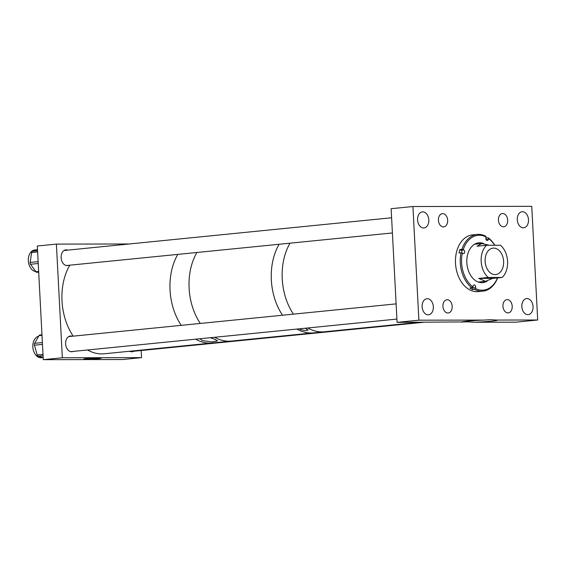 <?xml version="1.0" encoding="UTF-8"?>
<svg xmlns="http://www.w3.org/2000/svg" width="566" height="566" viewBox="0 0 566 566"><rect width="100%" height="100%" fill="white"/><g stroke="black" fill="none" stroke-linecap="round" stroke-linejoin="round"><path stroke-width="0.85" d="M462.033 322.259A17.815 0.87 -3 0 1 462.705 321.729A17.815 0.87 -3 0 1 483.824 320.08L490.269 319.705L496.757 320.059A17.815 0.87 -3 0 1 474.966 322.238L468.478 321.884L397.091 322.365L418.875 320.186L412.925 206.526L531.743 206.335L537.7 319.995L496.757 320.059M533.045 306.588A8.066 5.596 84.3 0 0 526.635 298.572A8.066 5.596 84.3 0 0 521.831 306.609A8.066 5.596 84.3 0 0 528.241 314.625A8.066 5.596 84.3 0 0 533.045 306.588M528.495 219.75A8.066 5.596 84.3 0 0 522.085 211.734A8.066 5.596 84.3 0 0 517.282 219.771A8.066 5.596 84.3 0 0 523.692 227.787A8.066 5.596 84.3 0 0 528.495 219.75M428.795 219.912A8.066 5.596 84.3 0 0 422.385 211.889A8.066 5.596 84.3 0 0 417.574 219.926A8.066 5.596 84.3 0 0 423.984 227.949A8.066 5.596 84.3 0 0 428.795 219.912M433.344 306.751A8.066 5.596 84.3 0 0 426.934 298.728A8.066 5.596 84.3 0 0 422.123 306.765A8.066 5.596 84.3 0 0 428.54 314.788A8.066 5.596 84.3 0 0 433.344 306.751M447.671 220.252A6.658 4.613 84.3 0 0 442.379 213.637A6.658 4.613 84.3 0 0 438.417 220.266A6.658 4.613 84.3 0 0 443.702 226.881A6.658 4.613 84.3 0 0 447.671 220.252M507.681 220.139A6.658 4.613 84.3 0 0 502.396 213.524A6.658 4.613 84.3 0 0 498.434 220.153A6.658 4.613 84.3 0 0 503.719 226.768A6.658 4.613 84.3 0 0 507.681 220.139M512.209 306.256A6.658 4.613 84.3 0 0 506.917 299.64A6.658 4.613 84.3 0 0 502.955 306.27A6.658 4.613 84.3 0 0 508.24 312.885A6.658 4.613 84.3 0 0 512.209 306.256M452.192 306.369A6.658 4.613 84.3 0 0 446.899 299.754A6.658 4.613 84.3 0 0 442.937 306.383A6.658 4.613 84.3 0 0 448.23 312.998A6.658 4.613 84.3 0 0 452.192 306.369M537.7 319.995L515.909 322.174L474.966 322.238M397.091 322.365L391.134 208.698L412.925 206.526M483.824 320.08L418.875 320.186M483.583 243.522A20.008 13.874 84.3 0 0 478.765 242.807A20.008 13.874 84.3 0 0 467.672 254.445A20.008 13.874 84.3 0 0 482.748 282.625A20.008 13.874 84.3 0 0 487.262 281.012M482.628 243.479A20.008 13.874 84.3 0 0 478.433 242.842M477.251 234.437A28.491 19.753 84.3 0 0 461.948 249.309L463.243 249.634A27.55 19.102 84.3 0 1 486.144 236.984L485.699 236.192A28.491 19.753 84.3 0 0 477.251 234.437L472.476 234.911A28.491 19.753 84.3 0 0 456.677 251.488A28.491 19.753 84.3 0 0 478.143 291.61L482.918 291.129A28.491 19.753 84.3 0 0 497.634 277.892M461.835 252.96A1.896 1.316 84.3 0 0 461.099 250.271L459.903 249.514A28.491 19.753 84.3 0 0 459.401 251.212A28.491 19.753 84.3 0 0 458.984 252.96L461.035 252.761A28.491 19.753 84.3 0 0 471.98 287.804L469.936 288.009A28.491 19.753 84.3 0 0 472.419 289.58L474.471 289.375A28.491 19.753 84.3 0 0 482.918 291.129M478.249 282.031A18.989 13.167 84.3 0 0 478.907 281.988L485.564 281.323L478.723 278.415L488.253 277.46A18.989 13.167 84.3 0 1 481.171 261.379A18.989 13.167 84.3 0 1 486.569 245.269L477.039 246.224L481.793 243.529L475.136 244.194A18.989 13.167 84.3 0 0 474.478 244.279M461.035 252.761L462.323 253.08A27.55 19.102 84.3 0 0 472.886 286.877L473.105 286.071A1.896 1.316 -95.7 0 1 474.152 284.96A1.896 1.316 -95.7 0 1 475.589 287.641L475.369 288.448A27.55 19.102 84.3 0 0 497.5 277.906M471.98 287.804L472.886 286.877M474.471 289.375L475.369 288.448M459.903 249.514L461.948 249.309M485.89 238.894L486.13 237.968A28.491 19.753 84.3 0 0 485.925 237.819M486.13 237.968L488.182 237.762L488.416 239.361A1.896 1.316 -95.7 0 1 487.361 240.465A1.896 1.316 -95.7 0 1 485.932 237.791L486.144 236.984M494.769 245.262A28.491 19.753 84.3 0 0 488.182 237.762M494.642 245.262A27.55 19.102 84.3 0 0 488.628 238.555M463.243 249.634L463.823 250.002A1.896 1.316 -95.7 0 1 464.686 252.061A1.896 1.316 -95.7 0 1 463.554 253.618A1.896 1.316 -95.7 0 1 462.91 253.448L462.323 253.08M482.409 282.653A20.008 13.874 84.3 0 0 486.385 281.21M472.419 289.58L472.865 287.91A1.896 1.316 84.3 0 0 472.907 286.806M503.62 261.343A13.294 9.219 84.3 0 0 493.057 248.127A13.294 9.219 84.3 0 0 485.133 261.372A13.294 9.219 84.3 0 0 495.696 274.581A13.294 9.219 84.3 0 0 503.62 261.343M485.564 281.323L492.646 278.394L502.183 277.439A18.989 13.167 84.3 0 0 507.575 261.336A18.989 13.167 84.3 0 0 500.493 245.248L486.569 245.269M481.793 243.529L489.265 245.269M488.253 277.46L502.183 277.439M478.723 278.415L492.646 278.394M290.004 243.182A53.183 36.875 84.3 0 0 293.421 314.144A53.183 36.875 84.3 0 1 282.236 278.918A53.183 36.875 84.3 0 1 290.004 243.182M419.031 322.33L324.488 331.775A53.183 36.875 84.3 0 1 307.784 327.976A53.183 36.875 84.3 0 0 319.5 331.789A53.183 36.875 84.3 0 0 324.488 331.775L231.367 341.079A53.183 36.875 -95.7 0 1 214.663 337.279A53.183 36.875 84.3 0 0 230.907 341.121A53.183 36.875 84.3 0 0 231.367 341.079L212.307 342.989A53.183 36.875 -95.7 0 1 195.595 339.19A53.183 36.875 84.3 0 0 212.307 342.989L104.257 353.785A53.183 36.875 84.3 0 1 87.553 349.986M305.159 328.238L308.159 330.042L305.378 330.671L300.574 329.582L299.513 328.804M271.34 280.007A53.183 36.875 84.3 0 0 282.526 315.234A53.183 36.875 84.3 0 1 279.109 244.271A53.183 36.875 84.3 0 0 271.34 280.007M296.888 329.065A53.183 36.875 84.3 0 0 313.592 332.865A53.183 36.875 84.3 0 1 313.132 332.907A53.183 36.875 84.3 0 1 296.888 329.065M196.883 252.493A53.183 36.875 84.3 0 0 200.3 323.448A53.183 36.875 -95.7 0 1 189.115 288.221A53.183 36.875 -95.7 0 1 196.883 252.493M199.932 338.751L202.246 340.562L211.981 341.942L217.556 340.916L214.896 339.296L210.326 337.718M181.233 325.351A53.183 36.875 -95.7 0 1 170.048 290.132A53.183 36.875 -95.7 0 1 177.816 254.396A53.183 36.875 84.3 0 0 173.366 264.315A53.183 36.875 84.3 0 0 181.233 325.351M69.774 265.192A53.183 36.875 84.3 0 0 65.323 275.111A53.183 36.875 84.3 0 0 73.191 336.147M86.152 359.276A8.745 0.432 177 0 0 95.718 358.872A8.745 0.432 177 0 0 101.151 358.193A8.745 0.432 177 0 0 98.689 358.023A8.745 0.432 177 0 0 89.145 358.427A8.745 0.432 177 0 0 83.683 359.106A8.745 0.432 177 0 0 86.152 359.276M72.151 336.254A7.903 5.476 84.3 0 0 70.347 336.006A7.903 5.476 84.3 0 0 65.642 343.88A7.903 5.476 84.3 0 0 71.917 351.734A7.903 5.476 84.3 0 0 73.071 351.429M67.743 250.122A7.903 5.476 84.3 0 0 65.833 249.839A7.903 5.476 84.3 0 0 61.128 257.707A7.903 5.476 84.3 0 0 67.404 265.56A7.903 5.476 84.3 0 0 68.38 265.334M56.388 244.102L37.321 246.005L43.278 359.665L62.345 357.762L56.388 244.102L129.211 243.981M62.345 357.762L141.557 357.634L122.489 359.537L43.278 359.665M141.557 357.634L141.182 350.51M129.642 351.245A7.903 5.476 84.3 0 0 132.041 351.769A7.903 5.476 84.3 0 0 133.59 351.267M42.853 357.606L41.46 357.747A10.853 7.528 -95.7 0 1 35.771 355.024A10.853 7.528 -95.7 0 1 32.984 343.887A10.853 7.528 -95.7 0 1 38.651 336.246M43.179 357.698L38.247 356.255A1.896 1.316 -95.7 0 1 37.2 354.995L34.434 345.196A1.896 1.316 -95.7 0 1 34.611 343.343L38.997 335.645A1.896 1.316 -95.7 0 1 39.861 335.015L41.976 334.803M35.764 271.56A10.853 7.528 -95.7 0 1 34.271 271.156A10.853 7.528 -95.7 0 1 28.3 259.603A10.853 7.528 -95.7 0 1 34.781 249.967L36.578 249.79M37.186 272.267A1.896 1.316 -95.7 0 1 36.967 272.317A1.896 1.316 -95.7 0 1 35.891 271.73L30.543 264.265A1.896 1.316 -95.7 0 1 30.14 262.426L31.654 252.528A1.896 1.316 -95.7 0 1 32.538 251.219L37.505 249.465M472.865 287.91L475.589 287.641M461.099 250.271L463.823 250.002M486.109 239.595L488.416 239.361M42.004 335.341L38.997 335.645M42.379 342.564L34.611 343.343M42.478 344.397L34.434 345.196M43.002 354.415L37.2 354.995M43.073 355.773L38.247 356.255M37.568 250.717L32.538 251.219M37.632 251.927L31.654 252.528M38.141 261.626L30.14 262.426M38.24 263.494L30.543 264.265M38.658 271.454L35.891 271.73M38.693 272.14L36.967 272.317M396.922 319.068L70.729 351.663M396.122 303.878L68.627 336.607M423.29 322.323L130.428 351.585M392.408 232.951L66.399 265.525M391.608 217.761L64.015 250.497"/></g></svg>
